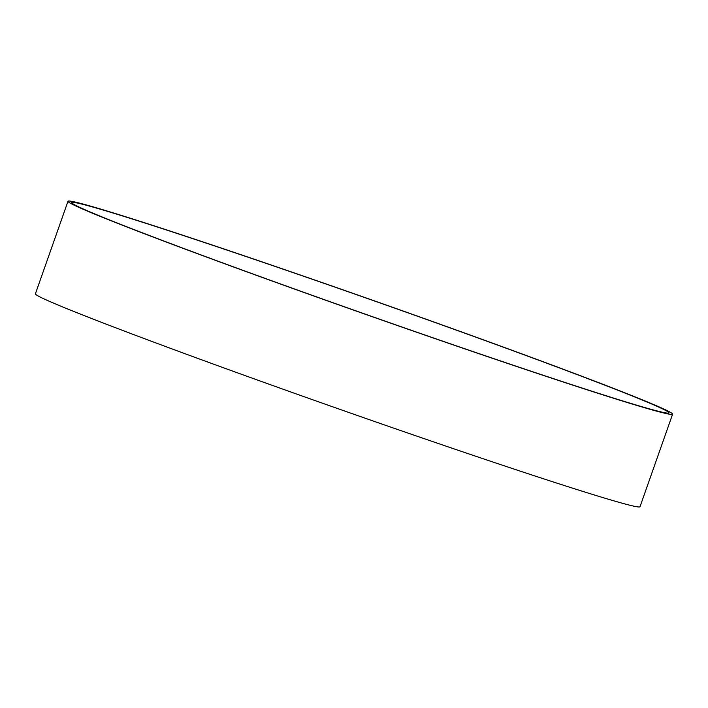 <?xml version="1.0" encoding="UTF-8"?>
<svg xmlns="http://www.w3.org/2000/svg" width="708" height="708" viewBox="0 0 708 708"><rect width="100%" height="100%" fill="white"/><g stroke="black" fill="none" stroke-linecap="round" stroke-linejoin="round"><path stroke-width="1.06" d="M672.6 414.18L640.005 506.733A320.503 7.832 -160.6 0 1 335.105 407.666A320.503 7.832 -160.6 0 1 35.4 293.82L67.995 201.267A320.503 7.832 -160.6 0 1 71.951 201.391A320.503 7.832 -160.6 0 1 396.082 308.52A320.503 7.832 -160.6 0 1 672.6 414.18A320.503 7.832 -160.6 0 1 367.7 315.104A320.503 7.832 -160.6 0 1 67.995 201.267M75.579 202.683A316.6 7.735 -160.6 0 1 395.772 308.511A316.6 7.735 -160.6 0 1 668.927 412.888A316.6 7.735 -160.6 0 1 367.726 315.016A316.6 7.735 -160.6 0 1 71.667 202.559A316.6 7.735 -160.6 0 1 75.579 202.683"/></g></svg>
